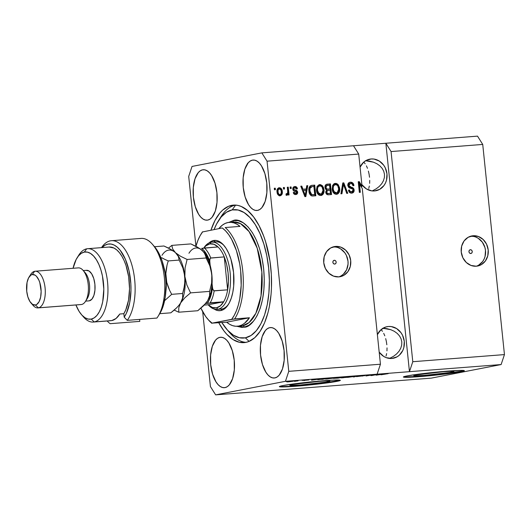 <?xml version="1.0" encoding="UTF-8"?>
<svg xmlns="http://www.w3.org/2000/svg" width="531" height="531" viewBox="0 0 531 531"><rect width="100%" height="100%" fill="white"/><g stroke="black" fill="none" stroke-linecap="round" stroke-linejoin="round"><path stroke-width="0.8" d="M470.4 249.709A1.918 1.686 -101 0 1 470.791 253.519L469.543 253.055L468.913 251.747L469.265 250.36L470.4 249.709L471.647 250.181L472.285 251.488L471.926 252.869L470.791 253.519A1.918 1.686 -101 0 1 470.4 249.709L470.068 249.776L470.4 249.709M476.274 266.21A15.326 13.501 79 0 0 485.268 248.933A15.326 13.501 79 0 0 470.459 236.275L473.148 235.751A15.326 13.501 -101 0 1 488.102 249.165A15.326 13.501 -101 0 1 477.641 266.024A15.326 13.501 -101 0 1 476.294 266.21L471.017 265.447L466.298 262.487L462.866 257.774L461.24 252.026L461.665 246.118L464.074 240.955L468.11 237.311L473.148 235.751L478.424 236.507L483.137 239.474L486.569 244.187L488.201 249.935L487.777 255.842L485.367 261.006L481.332 264.65L476.294 266.21A15.326 13.501 -101 0 1 461.339 252.796A15.326 13.501 -101 0 1 471.793 235.937A15.326 13.501 -101 0 1 473.148 235.751L470.473 236.268M334.324 260.276A1.918 1.686 -101 0 1 334.716 264.086L333.468 263.615L332.831 262.307L333.189 260.927L334.324 260.276L335.572 260.741L336.203 262.048L335.851 263.436L334.716 264.086A1.918 1.686 -101 0 1 334.324 260.276L333.986 260.343L334.324 260.276M338.778 276.883A15.326 13.501 79 0 0 347.772 259.606A15.326 13.501 79 0 0 332.964 246.948L335.652 246.424A15.326 13.501 -101 0 1 350.606 259.838A15.326 13.501 -101 0 1 340.152 276.697A15.326 13.501 -101 0 1 338.798 276.883L333.521 276.12L328.808 273.16L325.37 268.447L323.744 262.699L324.169 256.792L326.578 251.628L330.614 247.984L335.652 246.424L340.929 247.18L345.641 250.147L349.079 254.86L350.706 260.608L350.281 266.516L347.871 271.68L343.836 275.323L338.798 276.883A15.326 13.501 -101 0 1 323.844 263.469A15.326 13.501 -101 0 1 334.298 246.61A15.326 13.501 -101 0 1 335.652 246.424L332.983 246.942M451.576 372.171L451.483 371.269L453.813 371.581L449.405 372.556L424.461 375.371L414.665 375.809L413.861 375.517L416.098 374.926A20.171 0.962 -5.9 0 1 438.613 372.118A20.171 0.962 -5.9 0 1 453.899 371.474A20.171 0.962 -5.9 0 1 451.576 372.171A20.171 0.962 -5.9 0 1 429.055 374.979A20.171 0.962 -5.9 0 1 413.768 375.623A20.171 0.962 -5.9 0 1 416.098 374.926L443.206 371.727L451.483 371.269L451.576 372.171M327.561 381.802L327.468 380.9L329.797 381.205L325.39 382.181L300.446 384.995L290.649 385.44L289.846 385.148L292.083 384.557A20.171 0.962 -5.9 0 1 314.604 381.743A20.171 0.962 -5.9 0 1 329.884 381.105A20.171 0.962 -5.9 0 1 327.561 381.802A20.171 0.962 -5.9 0 1 305.04 384.61A20.171 0.962 -5.9 0 1 289.753 385.247A20.171 0.962 -5.9 0 1 292.083 384.557L319.191 381.358L327.468 380.9L327.561 381.802M279.512 386.462A30.652 1.46 174.1 0 0 304.117 385.207A30.652 1.46 174.1 0 0 336.78 381.085A30.652 1.46 174.1 0 0 340.159 380.196L336.813 381.391L329.306 382.605L301.137 385.791L280.713 386.92L279.492 386.475L282.89 385.572A30.652 1.46 -5.9 0 1 317.12 381.304A30.652 1.46 -5.9 0 1 340.344 380.329A30.652 1.46 -5.9 0 1 336.813 381.391A30.652 1.46 -5.9 0 1 302.584 385.659A30.652 1.46 -5.9 0 1 279.359 386.634A30.652 1.46 -5.9 0 1 282.89 385.572L295.349 383.681L318.567 381.172L333.329 380.123L340.185 380.203M403.527 376.837A30.652 1.46 174.1 0 0 428.132 375.583A30.652 1.46 174.1 0 0 460.795 371.454L460.828 371.76A30.652 1.46 -5.9 0 1 426.599 376.034A30.652 1.46 -5.9 0 1 403.374 377.003A30.652 1.46 -5.9 0 1 406.905 375.948L419.364 374.056L442.582 371.547L460.689 370.392L464.227 370.864L453.321 372.981L425.152 376.16L407.045 377.322L403.533 377.129L406.905 375.948A30.652 1.46 -5.9 0 1 441.135 371.68A30.652 1.46 -5.9 0 1 464.359 370.704A30.652 1.46 -5.9 0 1 460.828 371.76L460.795 371.454A30.652 1.46 174.1 0 0 464.174 370.565M386.913 328.662L382.765 328.231L390.809 329.698L386.913 328.662M394.287 331.298L390.809 329.698L394.287 331.298L397.228 333.408L394.287 331.298M399.518 335.937L397.228 333.408L399.518 335.937L401.058 338.791L399.518 335.937M401.794 341.858L401.058 338.791L401.794 341.858L401.702 345.031L401.794 341.858M400.779 348.17L401.702 345.031L400.779 348.17L399.066 351.17L400.779 348.17M396.63 353.911L399.066 351.17L396.63 353.911L393.557 356.288L396.63 353.911M389.966 358.206L393.557 356.288L389.966 358.206M388.48 326.485A16.096 14.178 -101 0 1 404.184 340.57A16.096 14.178 -101 0 1 393.205 358.272A16.096 14.178 -101 0 1 391.785 358.465L386.243 357.668L383.647 356.381L379.187 352.139A16.096 14.178 -101 0 0 391.785 358.465L397.075 356.825L399.372 355.159L402.823 350.447L403.845 347.579L404.29 341.373L402.578 335.34L400.985 332.678L396.624 328.57L391.274 326.578L388.48 326.485L385.679 327.03L388.48 326.485L385.752 327.003L380.9 329.791L377.382 334.649A16.096 14.178 -101 0 1 387.066 326.678A16.096 14.178 -101 0 1 388.48 326.485M369.603 161.145L365.447 160.72L373.499 162.187L369.603 161.145M376.977 163.787L373.499 162.187L376.977 163.787L379.917 165.891L376.977 163.787M382.207 168.42L379.917 165.891L382.207 168.42L383.747 171.274L382.207 168.42M384.484 174.347L383.747 171.274L384.484 174.347L384.391 177.513L384.484 174.347M383.468 180.659L384.391 177.513L383.468 180.659L381.756 183.66L383.468 180.659M379.313 186.401L381.756 183.66L379.313 186.401L376.247 188.777L379.313 186.401M372.656 190.695L376.247 188.777L372.656 190.695M371.169 158.968A16.096 14.178 -101 0 1 386.873 173.053A16.096 14.178 -101 0 1 375.895 190.755A16.096 14.178 -101 0 1 374.474 190.948L371.68 190.855L366.33 188.863L361.877 184.622A16.096 14.178 -101 0 0 374.474 190.948L379.765 189.315L383.999 185.492L385.513 182.929L386.535 180.062L386.98 173.863L385.267 167.823L383.674 165.161L379.313 161.052L373.963 159.061L371.169 158.968L368.368 159.512L371.169 158.968L365.879 160.608L363.589 162.274L360.071 167.139A16.096 14.178 -101 0 1 369.755 159.161A16.096 14.178 -101 0 1 371.169 158.968M368.74 188.459L369.317 186.076L368.74 188.459M369.649 183.348L369.722 180.367L369.649 183.348M369.523 177.254L369.078 174.128L369.523 177.254M368.388 171.108L369.078 174.128L368.388 171.108M366.403 165.845L367.485 168.307L366.403 165.845M363.881 162.26L365.189 163.8L363.881 162.26M386.05 355.969L386.628 353.593L386.05 355.969M386.96 350.858L387.033 347.878L386.96 350.858M386.833 344.765L386.389 341.639L386.833 344.765M385.698 338.619L386.389 341.639L385.698 338.619M383.714 333.355L384.796 335.824L383.714 333.355M381.192 329.778L382.499 331.311L381.192 329.778M269.728 327.654A25.289 11.914 85.6 0 1 270.365 327.567A25.289 11.914 85.6 0 1 284.145 351.177A25.289 11.914 85.6 0 1 274.919 377.913L272.576 377.873L270.226 376.871L267.949 374.946L265.852 372.165L262.46 364.512L260.568 355.066L260.469 345.276L262.175 336.627L265.427 330.441L267.485 328.583L269.728 327.654L272.071 327.693L274.421 328.696L276.691 330.621L278.795 333.402L282.187 341.055L284.078 350.5L284.178 360.29L282.472 368.939L279.22 375.125L277.162 376.983L274.919 377.913A25.289 11.914 85.6 0 1 274.281 377.999A25.289 11.914 85.6 0 1 260.502 354.389A25.289 11.914 85.6 0 1 269.728 327.654L271.009 327.554L269.728 327.654M252.417 160.143A25.289 11.914 85.6 0 1 253.055 160.057A25.289 11.914 85.6 0 1 266.827 183.666A25.289 11.914 85.6 0 1 257.608 210.395L255.265 210.362L252.915 209.36L250.639 207.429L248.535 204.654L245.149 196.994L243.258 187.556L243.158 177.766L244.864 169.117L248.116 162.931L250.174 161.072L252.417 160.143L254.761 160.176L257.11 161.178L259.38 163.11L261.484 165.884L264.876 173.544L266.768 182.983L266.861 192.773L265.161 201.422L261.909 207.608L259.851 209.466L257.608 210.395A25.289 11.914 85.6 0 1 256.971 210.482A25.289 11.914 85.6 0 1 243.191 186.872A25.289 11.914 85.6 0 1 252.417 160.143L253.699 160.043L252.417 160.143M202.557 169.834A25.289 11.914 85.6 0 1 203.194 169.747A25.289 11.914 85.6 0 1 216.973 193.357A25.289 11.914 85.6 0 1 207.747 220.086L205.404 220.046L203.054 219.051L200.784 217.119L198.68 214.345L195.289 206.685L193.397 197.24L193.297 187.456L195.003 178.808L198.255 172.621L200.313 170.763L202.557 169.834L204.9 169.867L207.249 170.869L209.519 172.801L211.623 175.575L215.015 183.235L216.907 192.673L217.006 202.464L215.301 211.112L212.048 217.298L209.991 219.157L207.747 220.086A25.289 11.914 85.6 0 1 207.11 220.173A25.289 11.914 85.6 0 1 193.33 196.563A25.289 11.914 85.6 0 1 202.557 169.834L203.838 169.734L202.557 169.834M219.867 337.344A25.289 11.914 85.6 0 1 220.504 337.258A25.289 11.914 85.6 0 1 234.284 360.868A25.289 11.914 85.6 0 1 225.058 387.603L222.715 387.564L220.365 386.561L218.095 384.636L215.991 381.855L212.599 374.202L210.707 364.757L210.608 354.967L212.314 346.318L215.566 340.132L217.624 338.274L219.867 337.344L222.21 337.384L224.56 338.386L226.83 340.311L228.934 343.092L232.326 350.745L234.217 360.191L234.317 369.981L232.611 378.623L229.359 384.816L227.301 386.674L225.058 387.603A25.289 11.914 85.6 0 1 224.421 387.69A25.289 11.914 85.6 0 1 210.641 364.074A25.289 11.914 85.6 0 1 219.867 337.344L221.148 337.245L219.867 337.344M231.655 205.344A68.97 32.484 85.6 0 1 233.401 205.105A68.97 32.484 85.6 0 1 270.969 269.496A68.97 32.484 85.6 0 1 245.82 342.402L239.428 342.296L233.016 339.568L226.817 334.311L223.876 330.793L218.792 322.802A68.97 32.484 85.6 0 0 244.074 342.634A68.97 32.484 85.6 0 0 245.82 342.402L248.926 341.46L254.82 337.643L260.09 331.371L264.544 322.894L268.009 312.527L269.323 306.765L271.062 294.34L271.467 287.802L271.328 274.388L269.94 260.953L265.639 241.89L263.668 236.076L259.022 225.582L253.599 216.947L247.599 210.495L241.266 206.486L238.047 205.444L234.828 205.059L228.549 206.28L222.655 210.103L219.927 212.944L215.042 220.352L210.953 230.149A68.97 32.484 85.6 0 1 231.655 205.344M391.068 151.554L412.786 361.711L504.45 354.595L482.732 144.439L391.068 151.554L482.732 144.439L477.515 136.135L385.851 143.251L391.068 151.554L412.786 361.711L409.454 371.673L501.118 364.558L504.45 354.595L412.786 361.711L409.454 371.673L285.446 381.304L215.639 394.865L431.318 378.125L501.118 364.558L409.454 371.673L385.851 143.251L477.515 136.135L482.732 144.439L504.45 354.595L501.118 364.558L431.318 378.125L215.639 394.865L210.422 386.561L202.683 311.684L210.422 386.561L215.639 394.865L285.446 381.304L377.103 374.189L380.435 364.22L362.288 188.611L359.447 183.819L360.323 192.315L359.341 192.395L358.239 181.735L359.288 181.655L362.049 186.301L358.717 154.063L267.053 161.178L288.771 371.335L380.435 364.22L288.771 371.335L285.446 381.304L288.771 371.335L267.053 161.178L358.717 154.063L353.5 145.759L385.851 143.251L391.068 151.554M349.617 182.352L349.703 182.339C351.701 182.325 352.876 183.441 353.228 185.697L353.945 185.558C353.593 183.308 352.418 182.186 350.414 182.199C348.615 182.398 347.732 183.514 347.765 185.538L348.07 183.68L349.577 182.359L351.681 182.332L353.4 183.786L353.945 185.558L352.976 185.77L352.146 184.011L350.905 183.46L349.451 183.759L348.754 184.834L349.345 186.6L352.763 187.742L353.858 188.91L353.991 191.499L352.239 193.045L350.579 193.018L349.544 192.434L348.489 190.164L349.458 189.952L350.135 191.445L351.887 191.837L353.115 190.782L352.923 189.209L348.827 187.602L347.765 185.538L349.484 187.967L352.75 188.983L353.168 190.045L351.555 191.883C350.38 191.923 349.683 191.279 349.458 189.952L348.489 190.164C348.84 192.182 349.916 193.165 351.721 193.125L352.106 193.072M340.922 193.822L342.794 182.929L343.809 182.856L347.732 193.297L346.723 193.37L343.484 184.138L341.944 193.742L340.922 193.822L341.944 193.742L343.484 184.138L346.723 193.37L347.732 193.297L343.809 182.856L342.794 182.929L340.922 193.822M334.636 183.507L336.196 183.407L337.716 184.171L339.508 187.443L339.694 190.377L339.229 192.242L338.121 193.696L336.933 194.246L335.214 194.134L333.966 193.35L332.34 190.078L332.559 185.658L333.846 183.905L334.955 183.427M319.808 184.768L318.972 184.728L321.932 186.182L322.642 186.042L321.932 186.182L323.266 189.759L323.976 189.627L322.642 186.042L319.689 184.589L318.972 184.728L320.512 184.629L322.35 185.697L323.558 187.728L324.036 190.609L323.85 192.561L322.868 194.499L321.667 195.342L319.954 195.474L318.68 194.904L317.412 193.417L316.476 189.826L317.08 186.434L319.27 184.642M306.241 188.983L306.732 185.731L307.754 185.651L305.843 196.55L304.887 196.623L300.772 186.195L301.787 186.115L302.942 189.235L306.241 188.983L302.942 189.235L301.787 186.115L300.772 186.195L304.887 196.623L305.843 196.55L307.754 185.651L306.732 185.731L306.241 188.983L305.524 189.116L306.241 188.983M274.454 189.773L274.301 188.253L275.277 188.173L275.436 189.693L274.454 189.773L275.436 189.693L275.277 188.173L274.301 188.253L274.454 189.773M280.302 188.512L278.536 187.861C280.434 188.133 281.45 189.401 281.583 191.678L282.3 191.538C282.167 189.262 281.145 187.994 279.246 187.728C277.408 188.293 276.671 189.726 277.036 192.023L277.62 188.644L278.934 187.768L280.474 187.981L282.041 190.151L282.021 194.286L280.687 195.627L278.868 195.508L277.7 194.346L277.036 192.023C277.182 194.26 278.198 195.508 280.076 195.753L280.368 195.713M283.527 189.069L283.368 187.543L284.35 187.47L284.503 188.99L283.527 189.069L284.503 188.99L284.35 187.47L283.368 187.543L283.527 189.069M286.946 195.222L287.961 193.755L287.251 193.895L287.961 193.755L288.087 194.996L289.07 194.917L288.267 187.164L287.291 187.244L287.702 191.26L287.291 187.244L288.267 187.164L289.07 194.917L288.087 194.996L287.961 193.755L287.165 195.169L285.977 194.877L286.229 193.742L287.543 193.364L287.702 191.26L287.696 192.859L286.913 193.828L286.229 193.742L285.977 194.877L287.045 195.209M290.265 188.545L290.105 187.025L291.088 186.945L291.247 188.472L290.265 188.545L291.247 188.472L291.088 186.945L290.105 187.025L290.265 188.545M295.734 194.538C297.048 194.419 297.699 193.623 297.679 192.162L296.968 192.302L296.013 190.689L294.313 190.111C295.701 190.191 296.583 190.921 296.968 192.302L297.679 192.162C297.294 190.782 296.411 190.052 295.03 189.972L293.225 189.607L293.052 189.069L293.344 189.753L294.061 189.613L293.762 188.93L293.052 189.069L293.656 187.894L294.201 187.762L293.052 189.069L294.911 187.629L296.49 189.036L297.46 188.824L296.743 188.963L295.475 186.912L294.147 186.653C295.541 186.627 296.404 187.397 296.743 188.963L297.46 188.824C297.114 187.257 296.252 186.487 294.864 186.514C293.431 186.686 292.74 187.576 292.8 189.195L293.039 187.649L293.988 186.726L295.535 186.54L296.829 187.35L297.46 188.824L296.49 189.036L295.959 187.954L295.183 187.629L294.161 187.888L293.756 188.704L294.114 189.653L296.723 190.549L297.453 191.346L297.625 193.085L296.902 194.154L295.316 194.545L293.802 193.788L293.265 192.501L294.234 192.282L294.698 193.184L295.581 193.437L296.53 193.038L296.676 192.202L293.577 190.835L292.8 189.195C293.059 190.589 293.855 191.326 295.196 191.412L296.716 192.395L295.581 193.437L294.234 192.282L293.265 192.501C293.597 193.934 294.42 194.618 295.734 194.538L296.059 194.499M311.956 185.326C309.44 185.963 308.425 187.848 308.923 190.994L308.976 188.319L309.998 186.089L311.531 185.379L314.737 185.113L315.839 195.773L312.42 195.999L311.027 195.607L309.666 193.915L308.923 190.994C309.002 193.277 309.918 194.91 311.657 195.899L315.839 195.773L314.737 185.113L311.246 185.465L314.737 185.113L314.027 185.246L315.122 195.826L314.027 185.246L311.418 185.399M327.521 184.118C325.695 184.277 324.853 185.392 324.985 187.47L325.204 185.591L325.901 184.622L330.421 183.892L331.523 194.552L328.098 194.791L326.684 194.26L325.715 191.97L326.558 189.985L325.437 188.996L324.985 187.47L326.558 189.985L325.735 192.302C326.061 194.067 327.016 194.89 328.603 194.777L331.523 194.552L330.421 183.892L326.804 184.257L330.421 183.892L329.711 184.031L330.806 194.611L329.711 184.031L326.943 184.197M195.926 246.278L188.704 176.405L192.03 166.442L261.836 152.875L353.5 145.759L261.836 152.875L267.053 161.178L261.836 152.875L192.03 166.442L188.704 176.405L195.926 246.278A50.578 23.822 85.6 0 1 201.176 233.892A50.578 23.822 85.6 0 1 202.656 231.762L200.074 235.771L197.837 240.596L195.946 246.291M372.005 375.377L375.975 374.607L371.965 375.503L370.923 375.583L370.917 375.118L365.959 375.968L370.95 374.999L371.999 374.913L372.005 375.377L371.999 374.913L370.95 374.999L365.959 375.968L370.917 375.118L370.923 375.583L371.965 375.503L376.95 374.534L372.005 375.377L371.952 374.919L372.005 375.377M356.845 376.506L364.95 375.616L356.434 376.625M347.539 377.395L356.513 376.121L354.35 376.871L353.341 376.944L355.478 376.267L347.539 377.395L355.478 376.267L353.341 376.944L354.35 376.871L356.513 376.121L355.498 376.194L347.539 377.395M341.864 377.548C340.351 377.833 340.736 377.899 343.039 377.753L349.378 376.678L346.816 377.362L341.008 377.76L348.157 376.758L340.975 377.793M326.18 378.762C324.66 379.048 325.052 379.121 327.348 378.968L333.853 377.893L325.291 379.008M317.126 379.346L311.505 380.196L313.476 379.459L317.126 379.346L313.476 379.459L311.505 380.196L317.126 379.346M286.415 381.643L288.107 381.431L286.415 381.643M287.603 381.683C286.481 381.889 286.747 381.942 288.399 381.835L292.913 381.265C294.074 381.052 293.822 380.999 292.156 381.105L286.926 381.869M295.482 380.939L297.174 380.727L295.482 380.939M298.117 380.873L294.413 381.344L298.117 380.873M302.099 380.422L303.792 380.209L302.099 380.422M304.157 380.309L308.896 379.93L303.838 380.402M318.554 379.36L327.441 378.377L322.456 379.346L318.554 379.36C317.339 379.579 317.279 379.672 318.388 379.645L327.441 378.377L318.554 379.36C317.339 379.579 317.279 379.672 318.388 379.645L318.388 379.645M333.886 378.311L338.141 378.125L343.132 377.156L333.548 378.411M381.709 374.335L376.087 375.178L378.052 374.448L381.709 374.335L378.052 374.448L376.087 375.178L381.709 374.335M388.214 373.651L381.032 374.793L388.214 373.651M292.913 381.265L293.623 381.072M291.931 381.344L288.944 381.736C287.882 381.796 287.775 381.749 288.618 381.597L291.612 381.212C292.674 381.145 292.78 381.192 291.931 381.344L292.448 381.178L291.612 381.212C292.674 381.145 292.78 381.192 291.931 381.344L288.944 381.736C287.882 381.796 287.775 381.749 288.618 381.597L288.054 381.749L288.944 381.736M304.416 380.535L303.778 380.515M316.224 379.486L312.5 380.057L313.542 379.453L316.224 379.486L312.5 380.057L316.224 379.486M319.171 379.519L325.881 378.563L319.523 379.287M333.408 377.913L331.895 378.092C333.601 377.979 333.88 378.032 332.745 378.245L326.432 378.875M334.696 378.178L339.229 377.733L334.948 378.218M336.614 377.767L341.559 377.275L336.893 377.813M349.093 376.698L347.586 376.871C349.285 376.764 349.564 376.811 348.429 377.03L342.117 377.66M364.671 375.676L365.155 375.53M362.361 376.094L362.706 375.994M371.906 374.926L371.965 375.503L371.906 374.926M380.8 374.474L377.083 375.045L378.125 374.441L380.8 374.474L377.083 375.045L380.8 374.474M291.612 381.212L288.618 381.597M326.406 378.722L332.745 378.245M342.09 377.501L348.429 377.03M247.931 163.243L247.486 163.289M274.308 188.332L275.277 188.173L274.567 188.313L274.713 189.753L274.308 188.332M280.076 195.753C281.901 195.209 282.638 193.802 282.3 191.538L281.583 191.678C281.928 193.941 281.184 195.348 279.366 195.893M281.549 193.636L281.483 190.968M281.324 190.284L280.746 189.016M279.976 195.766L281.463 193.988M278.516 188.99L278.622 188.976C277.467 189.467 277.023 190.483 277.295 192.01L278.012 191.87L277.295 192.01C277.341 193.583 278.005 194.505 279.273 194.784L279.99 194.645C278.715 194.366 278.058 193.443 278.012 191.87C277.733 190.344 278.178 189.335 279.339 188.837C280.614 189.116 281.271 190.038 281.317 191.618C281.589 193.145 281.151 194.154 279.99 194.645L278.436 194.565L277.461 192.972L277.408 190.118L278.417 189.009M279.273 194.784L280.746 194.286L281.35 192.096L280.806 189.746L279.127 188.87L278.125 189.979L278.071 192.355L278.802 194.12L279.99 194.645M278.622 188.976L279.339 188.837M283.375 187.629L284.35 187.47L283.634 187.609L283.786 189.049L283.375 187.629M287.556 187.304L288.346 194.977L287.556 187.304M286.448 195.308L287.251 193.895L286.236 195.362M286.03 193.974L286.913 193.828M290.118 187.104L291.088 186.945L290.377 187.085L290.523 188.525L290.118 187.104M294.864 186.514L294.519 186.56M294.201 187.762L294.911 187.629M295.428 194.618L296.749 193.642L296.968 192.302L295.701 194.538M293.524 192.421L294.871 193.576L295.581 193.437M295.667 193.33L295.282 193.503M294.871 193.576L293.59 192.673M296.749 193.642L296.909 193.224M306.719 185.817L307.754 185.651L307.044 185.79L305.146 196.603L306.719 185.817M300.798 186.275L301.787 186.115L301.077 186.255L302.232 189.375L305.524 189.116L302.232 189.375L300.798 186.275M304.535 195.614L302.683 190.596L304.535 195.614L305.245 195.474L304.535 195.614M306.048 190.251L305.245 195.474L304.482 193.324L303.772 193.463L304.482 193.324L303.393 190.456L302.683 190.596L306.048 190.251L303.393 190.456L305.245 195.474L306.048 190.251M311.491 186.7L309.301 188.439L310.011 188.299L309.301 188.439L309.195 191.074L309.905 190.934L309.195 191.074L311.007 194.758L314.02 194.738L311.717 194.618L309.905 190.934L310.011 188.299L312.201 186.56L313.887 186.434L314.73 194.598L311.173 194.811L309.666 193.198L309.234 188.757L309.58 187.689L310.761 186.819M310.954 186.773L312.201 186.56L310.801 186.972L310.064 188.1L309.852 190.271L310.376 193.058L311.883 194.678L314.73 194.598L313.887 186.434L312.201 186.56M319.689 184.589L317.08 186.434L316.516 190.337C316.761 193.437 318.195 195.169 320.81 195.521C323.359 194.751 324.414 192.786 323.976 189.627L323.266 189.759L320.824 195.521L321.209 195.468M320.95 195.481L322.828 193.603L323.326 190.748L322.662 187.416L320.591 185.027M320.618 194.273L319.217 194.346L317.903 193.496L316.788 190.43L317.432 186.932L319.821 185.83C321.759 186.102 322.815 187.383 322.994 189.68C323.399 192.129 322.629 193.662 320.678 194.28L319.961 194.419L320.983 194.233L318.155 192.667L317.445 192.806L319.961 194.419L322.397 193.291L323.047 190.443L322.085 186.998L320.458 185.87L318.613 186.301L317.651 187.788L317.498 190.29L316.788 190.43L317.445 192.806L318.155 192.667L317.498 190.29C317.146 187.914 317.916 186.427 319.821 185.83M319.111 185.969C317.206 186.567 316.43 188.054 316.788 190.43L317.498 190.29L318.905 193.649L320.678 194.28M329.247 189.089L326.691 189.228L325.682 188.691L325.344 186.461L326.917 185.505L325.981 185.711L325.257 187.523C325.496 188.85 326.226 189.421 327.441 189.228L329.247 189.089M329.705 193.523L326.406 193.277L325.974 191.711L326.691 190.649L325.988 192.189C326.24 193.417 326.943 193.908 328.098 193.649L329.705 193.523M325.974 191.711L326.08 191.253M328.357 190.33L330.09 190.198L330.415 193.384L328.098 193.649L328.815 193.51L327.415 193.377L326.698 192.049L325.988 192.189L326.698 192.049L327.401 190.51L330.09 190.198L330.415 193.384L328.815 193.51C327.66 193.769 326.957 193.277 326.698 192.049L327.647 190.47L326.691 190.649M326.691 185.571L325.954 186.846L326.399 188.551L327.401 189.089L329.957 188.95L329.572 185.213L329.957 188.95L328.151 189.096C326.937 189.282 326.213 188.711 325.968 187.383L325.257 187.523L325.968 187.383L326.691 185.571L325.981 185.711L329.572 185.213L327.627 185.365M335.373 183.368L334.663 183.507L337.616 184.961L338.327 184.828L335.373 183.368L332.764 185.213L332.2 189.116C332.446 192.222 333.88 193.954 336.495 194.306C339.05 193.536 340.105 191.572 339.661 188.405L338.327 184.828L337.616 184.961L338.951 188.545L339.661 188.405L338.951 188.545L336.508 194.306M336.495 194.306L336.893 194.253M336.634 194.26L338.519 192.381L339.01 189.534L338.347 186.195L336.276 183.812M335.492 183.547L334.457 183.534M336.289 193.065L334.902 193.131L333.587 192.282L332.472 189.209L333.116 185.717L335.512 184.615C337.444 184.881 338.506 186.169 338.678 188.465C339.083 190.914 338.313 192.448 336.362 193.058L335.652 193.198L336.667 193.018L333.84 191.452L333.129 191.591L335.652 193.198L338.088 192.076L338.732 189.228L337.776 185.784L336.143 184.655L334.298 185.087L333.335 186.567L333.183 189.076L332.472 189.209L333.129 191.591L333.84 191.452L333.183 189.076C332.831 186.7 333.607 185.213 335.512 184.615M334.795 184.755C332.891 185.352 332.114 186.839 332.472 189.209L333.183 189.076L334.298 192.142L336.362 193.058M342.78 183.016L343.809 182.856L343.092 182.989L346.989 193.35L342.78 183.016M342.767 184.27L343.484 184.138L342.767 184.27L342.528 185.989L343.238 185.85L342.528 185.989L341.241 193.795L342.767 184.27M351.721 193.125C353.394 192.926 354.204 191.877 354.157 189.992L353.44 190.131L352.484 188.18L350.593 187.397C352.159 187.562 353.108 188.472 353.44 190.131L354.157 189.992C353.819 188.332 352.869 187.423 351.31 187.264L349 186.952L348.064 185.79L350.593 187.397L351.31 187.264L348.741 185.425L348.031 185.565L348.595 184.005L349.75 183.593L348.031 185.565L348.741 185.425L350.46 183.454C351.847 183.447 352.69 184.217 352.976 185.77L353.945 185.558L352.976 185.75L353.002 184.642L352.099 183.155L350.964 182.472L349.418 182.372M349.431 183.633L350.46 183.454M351.529 193.184L353.128 191.963L353.44 190.131L351.741 193.125M349.006 190.987L348.741 190.091C348.967 191.419 349.67 192.063 350.845 192.023L351.555 191.883M350.414 182.199L349.949 182.266M351.17 191.976L349.425 191.585M349.79 187.204L349.391 187.091M349.059 183.739L349.398 183.64M358.73 183.958L359.447 183.819L362.288 188.611L380.435 364.22L377.103 374.189L409.454 371.673L385.851 143.251L353.5 145.759L358.717 154.063L362.049 186.301L359.288 181.655L358.239 181.735L359.341 192.395L360.323 192.315L359.447 183.819L358.73 183.958L359.6 192.375L358.73 183.958M358.252 181.814L359.288 181.655L358.578 181.788L361.339 186.441L362.049 186.301L361.339 186.441L361.405 187.124L358.252 181.814M404.695 376.99L419.59 376.32L436.967 374.687L463.059 370.957M280.687 386.614L290.59 386.302L312.951 384.318L339.043 380.581M341.128 275.848L343.318 274.261L346.604 269.768L348.044 264.126L347.997 261.133L346.371 255.384L344.851 252.849L340.696 248.933L338.22 247.711M335.605 247.041L332.944 246.948M478.623 265.175L482.659 261.537L484.093 259.095L485.068 256.367L485.493 250.459L484.929 247.506L482.347 242.176L478.192 238.26L475.716 237.038M473.101 236.368L470.439 236.275M220.265 309.075A33.718 15.884 -94.4 0 0 221.978 308.942L220.79 310.569L223.916 309.274L226.783 306.686L229.279 302.902L231.31 298.064L232.804 292.355L233.693 286.01L233.554 272.363L230.919 259.201L228.781 253.44L226.193 248.528L223.259 244.652L220.093 241.97L216.814 240.57L213.548 240.516A35.252 16.607 85.6 0 0 208.935 242.966L213.548 240.516L215.009 241.89L213.548 240.516A35.252 16.607 85.6 0 1 223.704 245.143A35.252 16.607 85.6 0 1 228.317 304.575A35.252 16.607 85.6 0 1 220.79 310.569L221.978 308.942A33.718 15.884 -94.4 0 0 228.748 303.865A33.718 15.884 85.6 0 1 221.978 308.942A33.718 15.884 85.6 0 1 221.128 309.062L217.086 309.374A33.718 15.884 85.6 0 1 208.172 304.774L208.225 304.834A33.718 15.884 -94.4 0 0 217.936 309.254L216.429 307.841A32.185 15.16 85.6 0 1 208.252 304.767L212.314 307.456L216.429 307.841L220.305 305.896L223.664 301.774L208.252 304.767L204.236 305.079L208.252 304.767L223.664 301.774A32.185 15.16 85.6 0 1 216.429 307.841L217.936 309.254A33.718 15.884 85.6 0 1 217.086 309.374M224.235 245.773A33.718 15.884 -94.4 0 0 215.055 241.937A33.718 15.884 85.6 0 1 215.905 241.824A33.718 15.884 85.6 0 1 224.235 245.78M237.377 326.246A52.111 24.545 85.6 0 1 226.671 322.191L212.101 323.133A50.578 23.822 85.6 0 1 207.794 319.164A50.578 23.822 85.6 0 1 200.924 308.186L205.683 316.489L208.802 320.266L212.101 323.133L234.636 318.912A52.111 24.545 -94.4 0 0 242.733 270.737A52.111 24.545 -94.4 0 0 225.19 227.54L240.019 226.392L237.052 224.281L234.025 222.914L230.992 222.323L227.991 222.516L225.078 223.478L222.283 225.197L218.832 228.615A52.111 24.545 85.6 0 1 227.991 222.516A52.111 24.545 85.6 0 1 229.312 222.336A52.111 24.545 85.6 0 1 240.019 226.392L225.19 227.54A52.111 24.545 85.6 0 1 242.733 270.737A52.111 24.545 85.6 0 1 234.636 318.912L249.464 317.764A52.111 24.545 85.6 0 1 238.698 326.067L242.74 325.755L238.698 326.067A52.111 24.545 85.6 0 1 237.377 326.246L241.419 325.934A52.111 24.545 -94.4 0 0 242.74 325.755A1.533 1.347 -101 0 1 244.247 327.169L236.76 326.28L241.778 327.388L244.247 327.169L249.006 325.204L253.367 321.262L255.345 318.593L257.17 315.494L260.263 308.133L262.526 299.457L263.88 289.793L264.265 279.518L263.668 269.025L262.115 258.723L259.659 248.999L256.407 240.231L252.471 232.757L248.01 226.863L243.191 222.774L238.2 220.65L233.228 220.571A1.533 1.347 -101 0 1 232.452 222.091A1.533 1.347 79 0 0 233.228 220.571C240.297 217.013 259.247 229.644 263.668 269.025C267.405 308.544 251.76 327.899 244.247 327.169A1.533 1.347 79 0 0 242.74 325.755L249.125 322.523L255.856 313.297L261.013 295.946L261.856 272.005L257.21 248.229L249.066 231.576L240.523 223.644L233.355 222.018L232.04 222.197M249.112 341.38L245.349 337.829A64.37 30.32 85.6 0 1 226.81 329.393A64.37 30.32 85.6 0 1 221.858 322.563L227.613 330.282L233.394 335.187L239.381 337.736L245.349 337.829L249.112 341.38M219.688 218.925A68.97 32.484 85.6 0 1 235.432 205.085A68.97 32.484 -94.4 0 0 220.976 216.761L218.38 220.856A64.37 30.32 85.6 0 1 232.127 209.911L235.651 205.099L232.127 209.911L238.094 210.004L244.081 212.553L249.862 217.458L255.219 224.533L259.938 233.501L263.847 244.021L266.788 255.69L268.653 268.055L269.37 280.647L268.905 292.979L267.285 304.568L264.564 314.989L260.854 323.824L256.294 330.74L251.057 335.466L245.349 337.829A64.37 30.32 85.6 0 0 268.653 268.055A64.37 30.32 85.6 0 0 232.127 209.911L226.418 212.274L221.181 217.006L216.621 223.923L214.073 229.545A64.37 30.32 85.6 0 1 218.38 220.856M226.81 329.393L230.003 333.043A68.97 32.484 -94.4 0 0 246.085 342.342A68.97 32.484 85.6 0 1 228.396 331.098M207.794 319.164L208.862 320.385A52.111 24.545 -94.4 0 0 211.842 323.339A52.111 24.545 85.6 0 1 208.325 319.762M241.419 325.934L242.74 325.755A52.111 24.545 -94.4 0 0 261.743 270.671A52.111 24.545 -94.4 0 0 233.355 222.018L232.173 222.184M202.397 231.967L222.243 227.958A50.578 23.822 85.6 0 1 240.676 270.976A50.578 23.822 85.6 0 1 231.682 319.33L234.264 315.314L236.501 310.496L238.346 304.967L239.76 298.84L241.187 285.306L240.676 270.976L239.7 263.88L236.401 250.532L231.549 239.209L228.655 234.602L225.536 230.826L222.243 227.958L202.397 231.967A52.111 24.545 -94.4 0 0 202.039 232.525L201.176 233.892M220.79 310.569L217.524 310.522L214.059 309.002A35.252 16.607 85.6 0 0 220.79 310.569M233.228 220.571L228.469 222.542M226.671 322.191L229.638 324.302L232.664 325.662L235.698 326.253L238.698 326.067L241.612 325.105L244.413 323.379L249.464 317.764L226.671 322.191L249.464 317.764L231.682 319.33L212.101 323.133L226.671 322.191M211.013 242.249A33.718 15.884 -94.4 0 0 203.811 247.984L203.758 248.077A33.718 15.884 85.6 0 1 211.013 242.249A33.718 15.884 85.6 0 1 211.862 242.136A33.718 15.884 85.6 0 1 230.235 273.618A33.718 15.884 85.6 0 1 217.936 309.254L221.978 308.942L217.936 309.254A33.718 15.884 -94.4 0 0 230.142 272.708A33.718 15.884 -94.4 0 0 211.013 242.249L209.818 243.882L211.013 242.249M203.838 248.063A32.185 15.16 85.6 0 1 209.818 243.882L205.942 245.82L203.838 248.063M210.528 258.013L224.241 256.898A32.185 15.16 -94.4 0 0 217.995 246.948L213.94 244.267L209.818 243.882A32.185 15.16 85.6 0 1 217.995 246.948A32.185 15.16 85.6 0 1 224.241 256.898L227.646 289.84L228.423 281.603L228.084 272.954L226.657 264.511L224.241 256.898A32.185 15.16 85.6 0 1 227.646 289.84A32.185 15.16 85.6 0 1 223.664 301.774A32.185 15.16 -94.4 0 0 227.646 289.84L213.747 290.782L212.646 288.738L212.075 283.78L212.493 287.795A30.652 14.437 85.6 0 1 207.342 303.214L208.364 303.042M209.918 302.843L210.183 302.823A32.185 15.16 -94.4 0 0 214.172 290.888L227.646 289.84L224.241 256.898L210.376 258.112L209.705 260.283L210.163 265.254L209.745 261.245L208.086 257.104L203.99 250.586L201.674 248.395L204.515 247.997A32.185 15.16 85.6 0 1 210.767 257.94A32.185 15.16 -94.4 0 0 204.515 247.997L217.995 246.948L201.674 248.395A30.652 14.437 85.6 0 1 209.745 261.245L210.017 258.604M205.616 303.553L207.342 303.214L209.121 300.227L211.73 292.408L212.493 287.795L212.924 289.654L214.172 290.888A32.185 15.16 85.6 0 1 210.183 302.823L223.664 301.774L205.616 303.553M158.875 315.062L160.495 312.414A39.852 18.771 -94.4 0 0 154.461 246.616A39.852 18.771 -94.4 0 0 153.399 245.488M139.972 238.558A42.918 20.211 85.6 0 1 152.331 244.18A42.918 20.211 85.6 0 1 157.946 316.536A42.918 20.211 85.6 0 1 156.904 318.062A42.918 20.211 -94.4 0 0 163.097 269.157A42.918 20.211 -94.4 0 0 141.054 238.406L111.404 240.709A42.918 20.211 85.6 0 1 133.44 271.46A42.918 20.211 85.6 0 1 127.254 320.366L156.904 318.062L127.254 320.366A42.918 20.211 -94.4 0 0 130.573 260.913A42.918 20.211 -94.4 0 0 101.494 247.632A42.918 20.211 85.6 0 1 111.404 240.709M81.515 314.671L83.639 317.107A36.785 17.324 -94.4 0 0 94.233 321.932L91.226 319.091A33.718 15.884 85.6 0 1 81.515 314.671A33.718 15.884 85.6 0 1 75.913 304.96L79.132 311.431L81.933 315.142L84.967 317.711L88.1 319.045L91.226 319.091L94.213 317.857L96.961 315.381L99.35 311.757L101.288 307.13L102.715 301.674L103.81 289.143L102.456 276.067L100.917 269.954L98.866 264.445L96.396 259.745L93.589 256.042L90.562 253.473L87.423 252.139L84.303 252.086L86.679 248.833A36.785 17.324 -94.4 0 0 78.827 255.086L77.101 257.82A33.718 15.884 85.6 0 1 84.303 252.086L81.309 253.327L78.568 255.803L76.179 259.427L73.066 268.281A33.718 15.884 85.6 0 1 77.101 257.82M31.004 302.995A15.326 7.222 85.6 0 1 28.999 277.155A15.326 7.222 85.6 0 1 32.272 274.547L34.648 271.295A18.393 8.662 85.6 0 1 35.112 271.228A18.393 8.662 85.6 0 1 45.135 288.399A18.393 8.662 85.6 0 1 38.424 307.841L81.562 304.495L38.424 307.841L35.418 305.006A15.326 7.222 85.6 0 1 31.004 302.995L33.128 305.431A18.393 8.662 -94.4 0 0 38.424 307.841A18.393 8.662 85.6 0 1 37.96 307.907L81.097 304.555A18.393 8.662 -94.4 0 0 81.562 304.495A18.393 8.662 85.6 0 1 80.626 304.568M29.875 275.994A18.393 8.662 85.6 0 1 34.648 271.295A18.393 8.662 -94.4 0 0 30.725 274.421L28.999 277.155M37.96 307.907A18.393 8.662 85.6 0 1 32.052 304.004M85.637 301.13L88.949 300.871A15.326 7.222 -94.4 0 0 89.334 300.818L88.923 300.871M93.303 322.058L110.826 320.697A36.785 17.324 -94.4 0 0 111.762 320.571L94.233 321.932A36.785 17.324 85.6 0 1 93.303 322.058A36.785 17.324 85.6 0 1 82.57 315.792M77.971 256.553A36.785 17.324 85.6 0 1 86.679 248.833A36.785 17.324 85.6 0 1 87.608 248.707A36.785 17.324 85.6 0 1 107.647 283.05A36.785 17.324 85.6 0 1 94.233 321.932L111.762 320.571A36.785 17.324 -94.4 0 0 119.8 314.013L123.842 313.695L124.201 317.173L126.444 313.151L129.677 302.816L130.978 290.377L130.845 283.793L129.046 270.803L125.376 259.228L120.245 250.34L117.298 247.22L114.205 245.11L111.059 244.061L107.932 244.114L104.926 245.256L101.979 247.592A39.852 18.771 85.6 0 1 127.38 264.617A39.852 18.771 85.6 0 1 124.201 317.173L127.254 320.366L124.201 317.173L123.842 313.695A36.785 17.324 -94.4 0 0 127.772 271.978A36.785 17.324 -94.4 0 0 109.18 247.034L87.608 248.707M110.156 323.684A42.918 20.211 85.6 0 1 107.189 320.976A42.918 20.211 -94.4 0 0 110.156 323.684L139.812 321.381L110.156 323.684M109.127 247.034L113.946 248.03L116.754 249.909L119.435 252.69L121.924 256.3L124.141 260.641L126.039 265.6L128.668 276.817L129.531 288.771L128.535 300.188L125.794 309.852L123.842 313.695L119.8 314.013L116.057 318.467L111.762 320.571L109.499 320.691M160.495 312.414L162.466 308.106L165.181 297.526L166.037 285.253L165.732 278.868L164.949 272.536L162.028 260.688L157.574 250.924L154.428 246.583M86.188 270.365L89.035 270.989L91.684 273.843L93.741 278.483L94.883 284.204L94.943 290.138L93.914 295.382L91.943 299.132L89.334 300.818A15.326 7.222 -94.4 0 0 94.923 284.616A15.326 7.222 -94.4 0 0 86.58 270.312L83.267 270.564M139.607 319.403L139.812 321.381L139.607 319.403M84.163 271.779A15.326 7.222 85.6 0 1 89.566 285.452A15.326 7.222 85.6 0 1 86.334 299.789M77.785 267.943A18.393 8.662 85.6 0 1 83.082 270.359A18.393 8.662 85.6 0 1 85.491 301.362A18.393 8.662 85.6 0 1 81.562 304.495A18.393 8.662 -94.4 0 0 88.272 285.054A18.393 8.662 -94.4 0 0 78.249 267.883L35.112 271.228M35.418 305.006L36.778 304.442L39.108 301.668L40.641 297.088L41.139 291.386L39.818 282.671L38.889 280.162L36.493 276.346L35.112 275.177L32.272 274.547L30.911 275.111L28.574 277.886L27.048 282.465L26.723 291.161L27.864 296.882L29.922 301.522L32.57 304.376L35.418 305.006L38.424 307.841A18.393 8.662 -94.4 0 0 45.089 287.908A18.393 8.662 -94.4 0 0 34.648 271.295L32.272 274.547A15.326 7.222 85.6 0 1 40.967 288.393A15.326 7.222 85.6 0 1 35.418 305.006M85.491 301.362L87.217 298.634A15.326 7.222 -94.4 0 0 85.212 272.788L83.082 270.359M94.233 321.932A36.785 17.324 -94.4 0 0 107.554 282.061A36.785 17.324 -94.4 0 0 86.679 248.833L84.303 252.086A33.718 15.884 85.6 0 1 103.432 282.545A33.718 15.884 85.6 0 1 91.226 319.091L94.233 321.932M203.672 251.867L205.756 254.694L208.524 260.263L210.595 266.98L211.829 274.381L211.617 283.043L209.592 291.393L209.586 295.847L207.654 300.752L210.853 292.535L211.942 285.651L212.108 278.178L211.086 270.013L209.825 265.839L206.141 257.98L187.104 259.46L180.56 256.274L175.515 252.729L178.336 256.433L179.186 260.077L182.863 267.929L184.124 272.104L185.034 280.819L183.819 289.375L182.637 293.484L171.686 294.333L164.61 300.659L171.686 294.333L182.637 293.484L182.631 297.937L180.693 302.843A29.119 13.72 -94.4 0 0 184.874 276.472L184.655 285.14L182.637 293.484L182.631 297.937L180.547 303.088A29.119 13.72 -94.4 0 0 180.693 302.843L184.828 297.798L190.563 292.873L209.592 291.393L190.563 292.873L186.879 285.021L184.874 276.472A29.119 13.72 -94.4 0 0 176.737 253.991A29.119 13.72 -94.4 0 0 176.684 253.924A29.119 13.72 85.6 0 1 184.874 276.472A29.119 13.72 85.6 0 1 180.693 302.843L178.761 307.754L178.755 312.208L174.188 310.084L178.755 312.208L178.761 307.754L180.693 302.843L184.828 297.798L190.563 292.873L186.879 285.021L184.874 276.472L185.087 267.81L187.104 259.46L206.141 257.98L205.298 254.349L202.477 250.639L197.432 247.094L190.881 243.908L171.845 245.388L168.486 248.123L171.845 245.388L190.881 243.908L200.207 248.833L204.163 252.484L209.825 265.839L211.829 274.381L211.617 283.043L209.592 291.393L209.586 295.847L207.654 300.752L205.842 303.274L197.791 310.728L178.755 312.208L197.791 310.728L203.519 305.803L207.654 300.752A29.119 13.72 -94.4 0 0 211.829 274.381A29.119 13.72 -94.4 0 0 203.692 251.893A29.119 13.72 -94.4 0 0 203.638 251.833M162.128 255.119A29.119 13.72 85.6 0 1 175.515 252.729L178.336 256.433L179.186 260.077L182.863 267.929L184.874 276.472L185.087 267.81L187.104 259.46L180.56 256.274L175.515 252.729L172.694 249.019L171.845 245.388L172.694 249.019L175.515 252.729A29.119 13.72 -94.4 0 0 161.982 255.358M180.693 302.843L178.881 305.371L180.693 302.843A29.119 13.72 85.6 0 1 180.513 303.135A29.119 13.72 -94.4 0 0 180.547 303.088L180.547 303.088M202.477 250.639A29.119 13.72 -94.4 0 0 188.943 253.267M173.232 250.917L170.471 249.192L173.232 250.917M167.338 247.552L170.471 249.192L163.926 245.999L154.554 246.729L163.926 245.999L167.338 247.552M173.836 310.389L170.829 312.819L159.884 313.668L170.829 312.819L176.557 307.894L173.836 310.389M178.881 305.371L176.557 307.894L178.881 305.371M163.966 267.524A29.119 13.72 85.6 0 1 165.997 277.939A29.119 13.72 85.6 0 1 165.838 291.678L166.309 285.519L165.997 277.939L163.827 267.066M161.683 257.734L164.822 259.374L161.683 257.734M168.234 260.927L164.822 259.374L168.234 260.927L179.186 260.077L168.234 260.927L167.053 265.035L168.234 260.927M166.216 269.277L167.053 265.035L165.838 273.591L166.216 269.277M165.997 277.939L165.838 273.591L166.747 282.306L165.997 277.939M168.008 286.481L166.747 282.306L169.681 290.484L168.008 286.481M171.686 294.333L169.681 290.484L171.686 294.333M327.713 190.417L326.996 190.556M327.156 185.425L326.439 185.565M233.355 222.018L229.312 222.336M215.905 241.824L211.862 242.136M158.902 315.022L157.946 316.536M152.331 244.18L154.461 246.616"/></g></svg>
